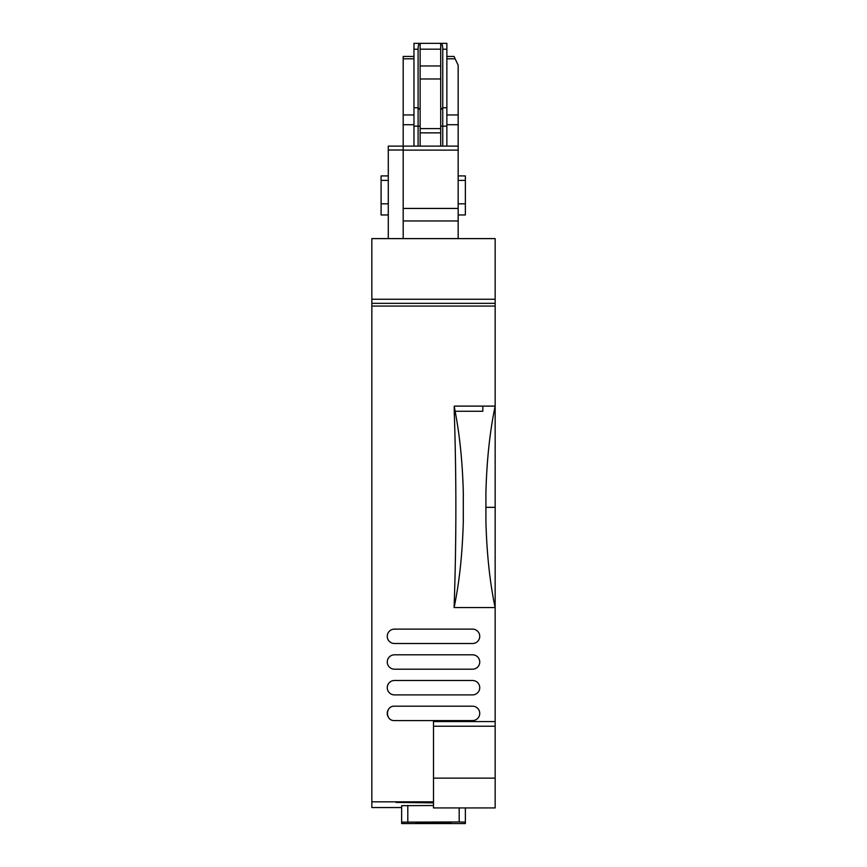 <?xml version="1.0" encoding="UTF-8"?>
<svg xmlns="http://www.w3.org/2000/svg" width="867" height="867" viewBox="0 0 867 867"><rect width="100%" height="100%" fill="white"/><g stroke="black" fill="none" stroke-linecap="round" stroke-linejoin="round"><path stroke-width="1.3" d="M433.5 802.875L395.991 802.419L395.991 801.823L395.991 802.419M371.845 303.331L495.155 303.331L495.155 238.609L371.845 238.609L371.845 807.545L401.638 807.545L371.845 807.545M401.638 822.133L459.196 821.959L465.362 822.133L465.362 823.552L401.638 823.552L401.638 805.681L433.5 805.508M401.638 805.681L401.638 807.112M371.845 801.823L433.5 801.823M414.231 801.823L414.231 802.419M495.155 303.331L495.155 406.114L454.232 406.114L454.232 411.251C456.454 476.677 456.41 542.103 454.091 607.539L495.155 607.539L495.155 721.582L433.5 721.582L433.5 807.936L495.155 807.936L495.155 721.582M495.155 607.702L495.155 406.114C489.888 431.213 486.799 459.922 485.91 492.239L485.91 521.652C486.799 553.883 489.866 582.505 495.122 607.539M465.362 822.133L465.362 807.936M495.155 306.062L371.845 306.062M388.08 710.03A7.196 7.196 0 0 0 388.08 716.738M449.94 823.412L450.97 823.39L450.97 822.371L416.03 822.371L416.03 823.39L449.94 823.412L449.94 822.349M454.091 607.539C459.337 582.657 462.404 554.035 463.303 521.685L463.303 492.207C462.49 462.176 459.748 435.191 455.099 411.251L454.232 411.251M482.832 406.114L482.832 411.251L455.099 411.251L454.232 406.114M472.548 694.89A7.196 7.196 0 0 0 479.744 687.694A7.196 7.196 0 0 0 472.548 680.497L394.452 680.497A7.196 7.196 0 0 0 387.256 687.694A7.196 7.196 0 0 0 394.452 694.89L472.548 694.89M394.452 706.193L472.548 706.193A7.196 7.196 0 0 1 479.744 713.389A7.196 7.196 0 0 1 472.548 720.575L394.452 720.575C385.165 721.03 385.165 705.749 394.452 706.193M472.548 643.509L394.452 643.509A7.196 7.196 0 0 1 387.256 636.313A7.196 7.196 0 0 1 394.452 629.117L472.548 629.117A7.196 7.196 0 0 1 479.744 636.313A7.196 7.196 0 0 1 472.548 643.509M394.452 654.813L472.548 654.813A7.196 7.196 0 0 1 479.744 661.998A7.196 7.196 0 0 1 472.548 669.194L394.452 669.194A7.196 7.196 0 0 1 387.256 661.998A7.196 7.196 0 0 1 394.452 654.813M388.286 238.609L388.286 146.111L403.188 146.111L403.188 238.609M446.863 56.442L454.059 56.442L458.166 65.253L458.166 238.609M413.971 56.442L403.188 56.442L403.188 146.111L458.166 146.111M388.286 180.412L381.09 180.412L381.09 175.914L388.286 175.914M388.286 203.81L381.09 203.81L381.09 180.412M388.286 214.973L381.09 214.973L381.09 203.81M458.166 180.412L465.362 180.412L465.362 214.973L458.166 214.973M458.166 175.914L465.362 175.914L465.362 180.412M458.166 203.81L465.362 203.81M440.696 109.73L442.744 107.768L442.744 49.224C442.712 45.517 442.062 43.556 440.815 43.35L446.863 43.35L446.863 146.111M446.863 107.768L442.744 107.768L442.744 146.111M418.089 146.111L418.089 49.224C418.122 45.517 418.772 43.556 420.018 43.35L440.696 43.35L440.696 146.111M420.137 126.138L413.971 126.138L413.971 146.111M413.971 126.138L413.971 43.35L420.018 43.35M440.815 43.35L440.696 49.181L420.137 49.181L420.137 43.35M420.137 146.111L420.137 49.181M420.137 65.957L440.696 65.957M407.804 821.959L407.804 805.508M459.196 821.959L459.196 807.936M433.5 778.133L495.155 778.133M371.845 299.234L495.155 299.234M495.155 507.336L485.91 507.336M433.5 726.221L495.155 726.221M403.188 150.013L388.286 150.013M403.188 220.966L458.166 220.966M417.06 822.349L417.06 823.412M446.863 58.804L455.153 58.804M446.863 114.953L458.166 114.953M446.863 124.718L458.166 124.718M403.188 150.11L458.166 150.11M403.188 208.438L458.166 208.438M440.696 126.138L446.863 126.138M403.188 124.718L413.971 124.718M442.744 49.224L446.863 49.224M420.137 109.73L418.089 107.768L413.971 107.768M413.971 49.224L418.089 49.224M403.188 58.804L413.971 58.804M403.188 114.953L413.971 114.953M420.137 132.857L440.696 132.857M420.137 128.587L440.696 128.587M420.137 78.984L440.696 78.984"/></g></svg>
